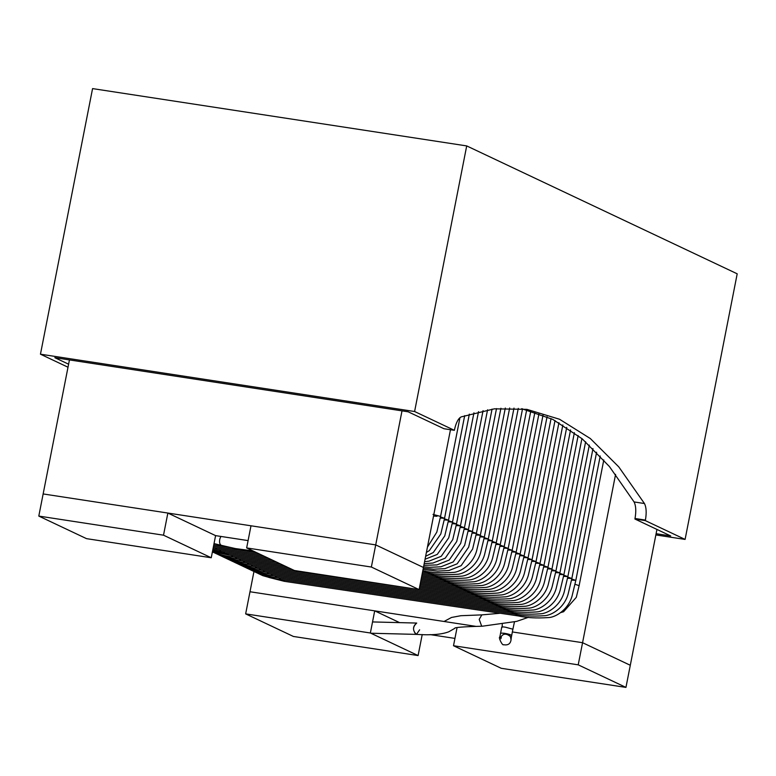 <?xml version="1.0" encoding="UTF-8"?>
<svg xmlns="http://www.w3.org/2000/svg" width="776" height="776" viewBox="0 0 776 776"><rect width="100%" height="100%" fill="white"/><g stroke="black" fill="none" stroke-linecap="round" stroke-linejoin="round"><path stroke-width="1.16" d="M437.004 516.283L433.532 516.04M440.254 518.038L444.551 518.31L440.477 516.932L444.551 518.31L464.688 415.655M444.231 519.92L448.528 520.192L444.454 518.814L448.528 520.192L469.334 414.151M448.218 521.802L452.505 522.073L448.431 520.696L452.505 522.073L473.942 412.813M452.195 523.684L456.482 523.955L452.408 522.578L456.482 523.955L478.52 411.649M456.172 525.565L460.469 525.837L456.385 524.46L460.469 525.837L483.06 410.64M460.149 527.447L464.446 527.719L460.362 526.341L464.446 527.719L487.57 409.806M464.126 529.329L468.423 529.591L464.339 528.223L468.423 529.591L492.052 409.127M468.103 531.211L472.4 531.473L468.316 530.105L472.4 531.473L496.504 408.603M472.08 533.093L476.377 533.355L472.303 531.977L476.377 533.355L500.918 408.244M476.057 534.974L480.354 535.236L476.28 533.859L480.354 535.236L505.312 408.04M480.034 536.846L484.331 537.118L480.257 535.741L484.331 537.118L509.667 407.992M484.011 538.728L488.308 539L484.234 537.622L488.308 539L513.993 408.098M487.988 540.61L492.285 540.882L488.211 539.504L492.285 540.882L518.281 408.36M491.974 542.492L496.262 542.763L492.188 541.386L496.262 542.763L522.539 408.855M495.951 544.374L500.239 544.645L496.165 543.268L500.239 544.645L526.7 409.786M499.928 546.255L504.225 546.527L500.142 545.15L504.225 546.527L530.832 410.882M503.905 548.137L508.202 548.399L504.119 547.032L508.202 548.399L534.936 412.114M507.882 550.019L512.179 550.281L508.096 548.913L512.179 550.281L539.01 413.501M511.859 551.901L516.156 552.163L512.073 550.785L516.156 552.163L543.054 415.034M515.836 553.783L520.133 554.045L516.059 552.667L520.133 554.045L547.07 416.722M519.813 555.655L524.11 555.926L520.036 554.549L524.11 555.926L551.057 418.555M523.79 557.537L528.087 557.808L524.013 556.431L528.087 557.808L555.024 420.534M527.767 559.418L532.064 559.69L527.99 558.313L532.064 559.69L558.953 422.668M531.744 561.3L536.041 561.572L531.967 560.194L536.041 561.572L562.852 424.947M535.731 563.182L540.018 563.454L535.944 562.076L540.018 563.454L566.722 427.372M539.708 565.064L543.995 565.335L539.921 563.958L543.995 565.335L570.564 429.943M543.685 566.946L547.982 567.207L543.898 565.84L547.982 567.207L574.376 432.668M547.662 568.827L551.959 569.089L547.875 567.722L551.959 569.089L578.159 435.549M551.639 570.709L555.936 570.971L551.852 569.594L555.936 570.971L581.913 438.576M555.616 572.591L559.913 572.853L555.829 571.476L559.913 572.853L585.628 441.757M559.593 574.463L563.89 574.735L559.816 573.357L563.89 574.735L589.323 445.084M563.57 576.345L567.867 576.616L563.793 575.239L567.867 576.616L592.99 448.567M567.547 578.227L571.844 578.498L567.77 577.121L571.844 578.498L596.618 452.204M571.524 580.108L575.821 580.38L571.747 579.003L575.821 580.38L600.226 455.997M504.148 633.245L500.568 633.09C504.536 633.1 508.251 633.827 511.694 635.272L504.148 633.245M415.878 634.283C412.493 629.899 412.774 626.154 416.722 623.06C412.599 626.833 412.502 630.607 416.44 634.39L415.878 634.283M371.277 633.245L416.44 634.39L419.632 629.811M399.591 622.624L374.701 610.857L249.988 591.748L245.653 613.884L293.386 636.456L418.099 655.565L370.365 632.993L245.653 613.884M422.222 634.525L418.099 655.565M374.701 610.857L370.365 632.993M248.087 540.6L215.592 535.624L167.858 513.052L43.146 493.943L38.8 516.079L86.534 538.651L211.247 557.76L163.513 535.188L38.8 516.079M215.592 535.624L211.247 557.76M167.858 513.052L163.513 535.188M450.468 429.729L423.444 567.469L375.71 544.898L250.997 525.788L246.652 547.924L294.385 570.496L419.098 589.605L371.365 567.033L246.652 547.924M419.098 589.605L423.444 567.469L375.71 544.898L371.365 567.033M625.951 687.4L630.296 665.274L582.563 642.703L512.354 631.945L582.563 642.703L578.217 664.838L453.504 645.729L501.238 668.301L625.951 687.4L578.217 664.838M253.956 571.543L249.988 591.748L476.251 626.416M457.054 627.648L453.504 645.729M68.598 364.186L54.824 357.678L408.176 411.804L443.979 428.73L454.377 430.321L414.597 411.513L40.459 354.195L68.007 367.223M414.597 411.513L466.706 145.917L92.567 88.6L40.459 354.195M655.865 534.936L685.092 539.417L645.312 520.609L634.923 519.018L670.716 535.944L656.108 533.704M634.923 519.018L635.02 518.484C636.281 511.219 635.961 505.7 634.07 501.936L609.422 466.551L582.223 438.838L552.832 419.418L521.695 408.68M685.092 539.417L737.2 273.812L466.706 145.917M645.312 520.609L645.419 520.085C646.67 512.81 646.36 507.291 644.458 503.527L618.763 466.871L590.313 438.537L559.525 419.244L526.914 409.359L494.38 408.836L461.216 416.887C458.286 418.371 456.036 422.678 454.474 429.797L454.377 430.321M656.942 529.426L630.296 665.274L582.563 642.703L615.581 474.378M454.94 638.405L430.088 634.603M402.007 410.863L375.71 544.898L43.146 493.943L69.442 359.909M422.794 570.787L422.794 570.787C431.078 572.678 441.098 573.231 452.854 572.436C459.635 572.407 472.594 564.976 476.6 550.931L480.354 535.236M425.49 571.184L426.771 572.669L422.551 572.038M429.467 573.057L430.748 574.541L422.299 573.299M433.454 574.938L434.725 576.423L422.057 574.55M437.431 576.82L438.712 578.304L421.805 575.811M441.408 578.702L442.689 580.186L421.562 577.063M445.385 580.584L446.666 582.068L421.32 578.324M264.684 556.45L216.746 549.36L215.466 547.875M449.362 582.466L450.643 583.95L421.067 579.575M268.661 558.332L220.724 551.241L219.443 549.757M453.339 584.347L454.62 585.832L420.825 580.836M272.638 560.214L224.701 553.123L223.42 551.639M457.316 586.229L458.597 587.713L420.573 582.087M276.625 562.096L228.677 555.005L227.397 553.521M461.293 588.111L462.574 589.595L420.33 583.348M280.602 563.977L232.654 556.887L231.374 555.403M465.27 589.993L466.551 591.477L420.088 584.6M284.579 565.859L236.631 558.768L235.351 557.284M469.247 591.865L470.528 593.349L419.835 585.861M288.556 567.731L240.608 560.641L239.328 559.166M473.224 593.747L474.505 595.231L419.593 587.112M292.533 569.613L244.585 562.522L243.305 561.048M477.211 595.628L478.482 597.113L419.341 588.373M481.188 597.51L482.468 598.994L248.562 564.404L247.292 562.93M485.165 599.392L486.445 600.876L252.54 566.286L251.269 564.802M489.142 601.274L490.422 602.758L256.526 568.168L255.246 566.684M493.119 603.156L494.399 604.64L260.503 570.05L259.223 568.565M497.096 605.038L498.376 606.522L264.48 571.931L263.2 570.447M501.073 606.919L502.353 608.403L268.457 573.813L267.177 572.329M505.05 608.801L506.33 610.285L272.434 575.695L271.154 574.211M509.027 610.673L510.307 612.157L276.411 577.577L275.131 576.093M513.004 612.555L514.284 614.039L280.388 579.459L279.108 577.975M427.43 547.138L436.82 532.123L440.574 516.428L433.027 514.401M220.879 536.429L219.88 538.796C219.152 542.152 219.618 544.325 221.257 545.315L214.021 543.598M514.449 621.974L512.887 629.2L505.341 627.173C502.334 626.746 501.257 626.795 502.13 627.318L502.285 624.408M560.805 612.555L563.599 611.74L576.296 597.326L579.129 585.657L575.045 584.279M575.821 580.38L572.067 596.075C568.061 610.12 555.102 617.541 548.322 617.58C536.565 618.365 526.555 617.822 518.261 615.921L284.365 581.331L283.085 579.856M516.981 614.437L518.009 615.853M416.44 634.39C431.049 635.369 441.854 634.487 448.868 631.742L454.755 628.366C453.96 627.435 463.146 626.707 482.313 626.213L481.663 626.096L479.199 619.393L481.838 614.883L500.2 613.253M501.762 627.018L499.851 636.989C498.037 637.057 502.518 646.117 503.575 644.701L503.605 644.71C508.6 645.603 511.132 643.352 511.19 637.95M501.286 637.377L500.83 638.793M635.02 518.484L645.419 520.085M634.07 501.936L644.458 503.527M426.393 552.415L429.332 550.63L440.797 534.004L444.551 518.31M425.636 556.276L433.309 552.512L444.774 535.886L448.528 520.192M425.054 559.263L437.286 554.394L448.751 537.768L452.505 522.073M424.588 561.649L428.992 561.155L441.263 556.276L452.728 539.64L456.482 523.955M424.2 563.628L432.969 563.037L445.24 558.157L456.705 541.522L460.469 525.837M423.861 565.326L436.946 564.918L449.217 560.039L460.682 543.404L464.446 527.719M423.57 566.839L429.661 567.314L440.923 566.79L453.194 561.921L464.659 545.285L468.423 529.591M423.298 568.216L433.639 569.196L444.9 568.672L457.171 563.803L468.636 547.167L472.4 531.473M423.046 569.516L437.615 571.078L448.877 570.554L461.148 565.685L472.613 549.049L476.377 533.355M426.771 572.669C435.055 574.56 445.075 575.113 456.831 574.318C463.611 574.279 476.571 566.858 480.577 552.813L484.331 537.118M430.748 574.541C439.041 576.442 449.052 576.995 460.808 576.199C467.589 576.161 480.548 568.74 484.554 554.695L488.308 539M216.097 544.092L213.992 543.782M434.725 576.423C443.018 578.324 453.038 578.877 464.785 578.081C471.565 578.042 484.525 570.622 488.531 556.576L492.285 540.882M230.637 547.536L213.739 545.043M438.712 578.304C446.995 580.205 457.015 580.749 468.772 579.963C475.542 579.924 488.502 572.504 492.508 558.448L496.262 542.763M256.73 552.687L213.497 546.294M442.689 580.186C450.972 582.078 460.993 582.63 472.749 581.845C479.519 581.806 492.479 574.385 496.485 560.33L500.239 544.645M260.707 554.568L213.254 547.555M446.666 582.068C454.949 583.959 464.969 584.512 476.726 583.727C483.496 583.688 496.456 576.267 500.462 562.212L504.225 546.527M216.746 549.36L213.002 548.797M450.643 583.95C458.926 585.841 468.946 586.394 480.703 585.599C487.474 585.57 500.433 578.139 504.439 564.094L508.202 548.399M220.724 551.241L212.779 549.971M454.62 585.832C462.903 587.723 472.923 588.276 484.68 587.481C491.45 587.451 504.419 580.021 508.416 565.976L512.179 550.281M224.701 553.123L212.576 550.97M458.597 587.713C466.88 589.605 476.9 590.158 488.657 589.362C495.437 589.333 508.396 581.903 512.393 567.857L516.156 552.163M228.677 555.005L212.44 551.678M462.574 589.595C470.857 591.487 480.877 592.039 492.634 591.244C499.414 591.215 512.373 583.785 516.37 569.739L520.133 554.045M212.391 551.94L215.117 553.104C222.518 555.286 228.367 556.547 232.654 556.887M466.551 591.477C474.834 593.368 484.855 593.921 496.611 593.126C503.391 593.087 516.35 585.667 520.356 571.621L524.11 555.926M214.768 552.968L219.094 554.986C226.495 557.168 232.344 558.429 236.631 558.768M470.528 593.349C478.811 595.25 488.831 595.803 500.588 595.008C507.368 594.969 520.327 587.548 524.333 573.503L528.087 557.808M218.745 554.85L223.071 556.867C230.472 559.05 236.321 560.311 240.608 560.641M474.505 595.231C482.798 597.132 492.808 597.685 504.565 596.889C511.345 596.851 524.304 589.43 528.31 575.385L532.064 559.69M222.722 556.731L227.048 558.749C234.459 560.932 240.298 562.193 244.585 562.522M478.491 597.113C486.775 599.014 496.795 599.557 508.542 598.771C515.322 598.732 528.281 591.312 532.288 577.266L536.041 561.572M226.699 558.613L231.035 560.631C238.436 562.813 244.275 564.074 248.562 564.404M482.468 598.994C490.752 600.886 500.772 601.439 512.529 600.653C519.299 600.614 532.258 593.194 536.264 579.138L540.018 563.454M230.676 560.495L235.012 562.503C242.413 564.695 248.252 565.956 252.54 566.286M486.445 600.876C494.729 602.768 504.749 603.321 516.506 602.535C523.276 602.496 536.235 595.076 540.241 581.02L543.995 565.335M234.653 562.377L238.989 564.385C246.39 566.577 252.229 567.838 256.526 568.168M490.422 602.758C498.706 604.649 508.726 605.202 520.483 604.407C527.253 604.378 540.212 596.948 544.218 582.902L547.982 567.207M238.63 564.249L242.966 566.267C250.367 568.459 256.216 569.72 260.503 570.05M494.399 604.64C502.683 606.531 512.703 607.084 524.46 606.289C531.23 606.26 544.189 598.83 548.195 584.784L551.959 569.089M242.616 566.131L246.943 568.148C254.344 570.341 260.193 571.602 264.48 571.931M498.376 606.522C506.66 608.413 516.68 608.966 528.437 608.171C535.207 608.142 548.176 600.711 552.173 586.666L555.936 570.971M246.593 568.013L250.92 570.03C258.321 572.222 264.17 573.474 268.457 573.813M502.353 608.403C510.637 610.295 520.657 610.848 532.414 610.052C539.194 610.023 552.153 602.593 556.149 588.548L559.913 572.853M250.57 569.894L254.897 571.912C262.298 574.095 268.147 575.356 272.434 575.695M506.33 610.285C514.614 612.177 524.634 612.73 536.391 611.934C543.171 611.895 556.13 604.475 560.127 590.429L563.89 574.735M254.547 571.776L258.874 573.794C266.275 575.976 272.124 577.237 276.411 577.577M510.307 612.157C518.591 614.058 528.611 614.611 540.368 613.816C547.148 613.777 560.107 606.357 564.113 592.311L567.867 576.616M258.524 573.658L262.851 575.676C270.252 577.858 276.101 579.119 280.388 579.449M514.284 614.039C522.568 615.94 532.588 616.493 544.345 615.698C551.125 615.659 564.084 608.238 568.09 594.193L571.844 578.498M459.955 417.643L440.574 516.428M221.441 545.373L235.351 548.564L252.966 550.912M512.887 629.2L511.045 638.842M603.796 459.945L579.129 585.657M268.729 577.412L284.365 581.331M444.037 621.479L451.506 617.463L460.886 615.707L481.838 614.883M482.313 626.213L516.632 621.382L528.427 617.337M508.425 634.448C507.407 632.673 512.082 638.144 510.86 639.191L510.589 636.698C506.195 633.022 502.858 633.323 500.588 637.62M372.529 621.935L416.722 623.06"/></g></svg>
